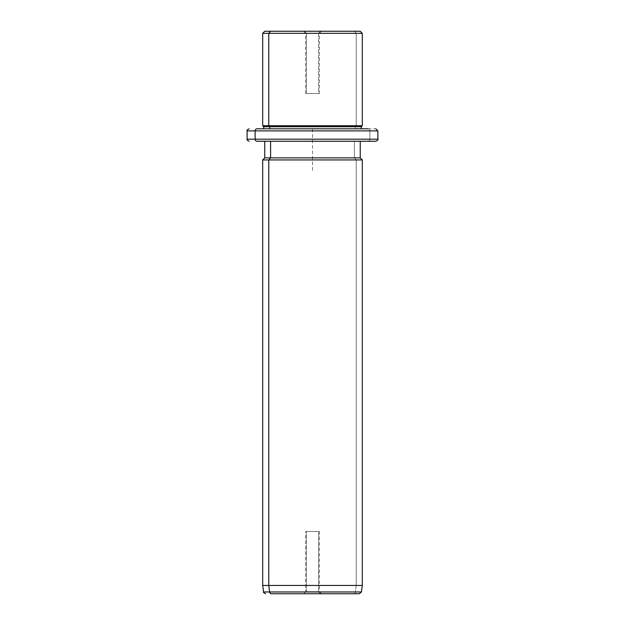 <?xml version="1.0" encoding="UTF-8"?>
<svg xmlns="http://www.w3.org/2000/svg" width="625" height="625" viewBox="0 0 625 625"><rect width="100%" height="100%" fill="white"/><g stroke="black" fill="none" stroke-linecap="round" stroke-linejoin="round"><path stroke-width="0.47" stroke-dasharray="3.12 2.34" d="M306.445 33.328L306.445 93.516L305.602 93.516L318.555 93.516L318.555 33.328L305.602 33.328L306.445 33.328L304.625 31.25L321.477 31.25L320.375 31.25L318.555 33.328L305.602 33.328L318.555 33.328L320.375 31.25L303.523 31.25L304.625 31.25L306.445 33.328L319.398 33.328L318.555 33.328L318.555 93.516L306.445 93.516L319.398 93.516L306.445 93.516L306.445 33.328M270.602 31.25L354.398 31.25L356.219 33.328L362.312 33.328L356.219 33.328L354.398 31.25L264.758 31.25M360.242 31.25L354.398 31.25M262.688 33.328L356.219 33.328L356.219 125.695L362.312 125.695L356.219 125.695L356.219 33.328L262.688 33.328M262.688 125.695L356.219 125.695L355.305 126.727L361.281 126.727L355.305 126.727L356.219 125.695L262.688 125.695M263.719 126.727L355.305 126.727L355.305 128.805L361.281 128.805L263.719 128.805L355.305 128.805L355.305 126.727L263.719 126.727M263.719 128.805L361.281 128.805L263.719 128.805M269.695 128.805L355.305 128.805L269.695 128.805M247.117 130.883L369.875 130.883A2.078 1.82 90 0 0 368.055 128.805A2.078 1.82 -90 0 1 369.875 130.883L247.117 130.883M247.117 139.18L369.875 139.18L369.875 130.883L369.875 139.18L377.883 139.18L247.117 139.18M264.758 141.258L360.242 141.258L264.758 141.258L360.242 141.258L354.398 141.258L354.398 157.867L360.242 157.867L354.398 157.867L354.398 141.258L264.758 141.258M368.055 141.258A2.078 1.82 90 0 0 369.875 139.18A2.078 1.82 -90 0 1 368.055 141.258L375.805 141.258M264.758 157.867L354.398 157.867L356.219 159.938L362.312 159.938L356.219 159.938L354.398 157.867L264.758 157.867M262.688 159.938L356.219 159.938L356.219 585.445L362.312 585.445L356.219 585.445L356.219 159.938L262.688 159.938M262.688 585.445L356.219 585.445L355.414 591.961L361.398 591.961L355.414 591.961L356.219 585.445L262.688 585.445M353.609 593.75A2.078 1.82 90 0 0 355.414 591.961L263.602 591.961L355.414 591.961A2.078 1.82 -90 0 1 353.609 593.75L359.344 593.75M303.523 593.75L321.477 593.75L303.523 593.75L320.375 593.75L304.625 593.75L306.445 591.672L318.555 591.672L320.375 593.75L303.523 593.75L305.602 591.672L306.445 591.672L304.625 593.75L321.477 593.75L320.375 593.75L318.555 591.672L319.398 591.672L306.445 591.672L306.445 531.484L305.602 531.484L318.555 531.484L318.555 591.672L305.602 591.672L305.602 531.484M318.555 591.672L318.555 531.484L319.398 531.484L306.445 531.484L306.445 591.672L318.555 591.672M318.555 531.484L306.445 531.484L318.555 531.484M312.5 170.32L312.5 128.805L354.016 128.805M303.523 31.25L305.602 33.328L305.602 93.516M368.055 128.805L375.805 128.805M321.477 593.75L319.398 591.672L319.398 531.484M321.477 31.25L319.398 33.328L319.398 93.516"/><path stroke-width="0.94" d="M354.398 31.25L270.602 31.25L360.242 31.25L362.312 33.328L268.781 33.328L270.602 31.25L268.781 33.328L262.688 33.328L362.312 33.328L362.312 125.695L268.781 125.695L268.781 33.328L268.781 125.695L262.688 125.695L362.312 125.695L361.281 126.727L269.695 126.727L268.781 125.695L269.695 126.727L263.719 126.727L361.281 126.727L361.281 128.805L368.055 128.805L256.945 128.805A2.078 1.82 90 0 0 255.125 130.883L247.117 130.883L255.125 130.883A2.078 1.82 -90 0 1 256.945 128.805L361.281 128.805M263.719 128.805L263.719 126.727L262.688 125.695L262.688 33.328L264.758 31.25L270.602 31.25M269.695 128.805L269.695 126.727L269.695 128.805M368.055 141.258L256.945 141.258A2.078 1.82 -90 0 1 255.125 139.18A2.078 1.82 90 0 0 256.945 141.258L375.805 141.258C377.727 140.367 378.422 139.672 377.883 139.18L255.125 139.18L377.883 139.18L377.883 130.883L255.125 130.883L255.125 139.18L247.117 139.18L255.125 139.18L255.125 130.883L377.883 130.883L375.805 128.805M353.609 593.75L271.391 593.75A2.078 1.82 -90 0 1 269.586 591.961L268.781 585.445L268.781 159.938L270.602 157.867L268.781 159.938L268.781 585.445L269.586 591.961A2.078 1.82 90 0 0 271.391 593.75L359.344 593.75L361.398 591.961L269.586 591.961L361.398 591.961L362.312 585.445L268.781 585.445L362.312 585.445L362.312 159.938L268.781 159.938L362.312 159.938L360.242 157.867L270.602 157.867L270.602 141.258L270.602 157.867L264.758 157.867L360.242 157.867L360.242 141.258M268.781 159.938L262.688 159.938L268.781 159.938M268.781 585.445L262.688 585.445L268.781 585.445M269.586 591.961L263.602 591.961L269.586 591.961M249.195 141.258C247.281 140.383 246.586 139.688 247.117 139.18L247.117 130.883C246.586 130.375 247.281 129.688 249.195 128.805M265.656 593.75C263.742 592.789 263.055 592.195 263.602 591.961L262.688 585.445L262.688 159.938L264.758 157.867L264.758 141.258"/></g></svg>
